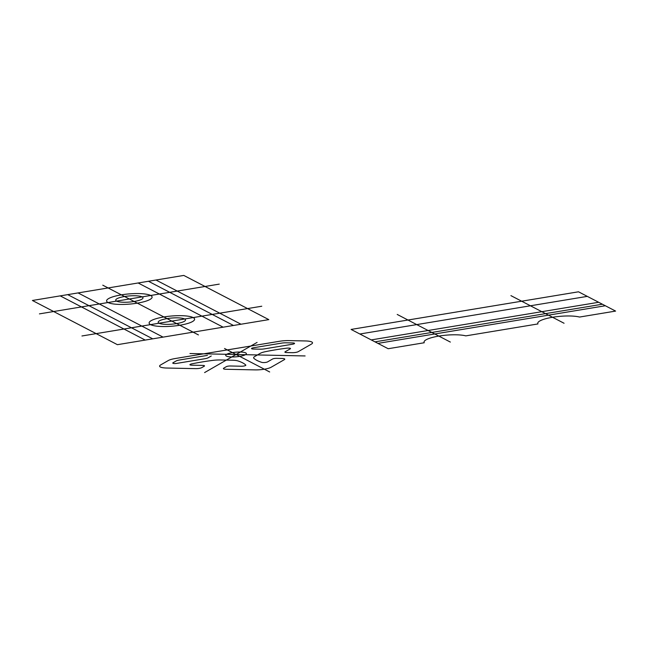 <?xml version="1.0" encoding="UTF-8"?>
<svg xmlns="http://www.w3.org/2000/svg" width="648" height="648" viewBox="0 0 648 648"><rect width="100%" height="100%" fill="white"/><g stroke="black" fill="none" stroke-linecap="round" stroke-linejoin="round"><path stroke-width="0.97" d="M288.741 340.605L305.427 340.953A12.182 2.722 175.1 0 1 311.437 344.08L298.218 351.678A4.568 1.021 175.1 0 1 292.191 352.674L286.667 352.561A3.046 0.68 175.1 0 1 285.169 351.775L290.199 348.883A3.046 0.68 175.1 0 0 288.7 348.098L288.392 348.098A3.046 0.68 175.1 0 0 286.513 348.203A76.14 16.994 175.1 0 0 265.421 351.678A12.182 2.722 175.1 0 0 260.229 353.354L254.713 356.53A12.182 2.722 175.1 0 0 253.886 358.304A76.14 16.994 175.1 0 0 261.824 362.386A3.046 0.68 175.1 0 0 263.218 362.564L263.525 362.564A3.046 0.68 175.1 0 0 267.357 361.997A3.046 0.68 175.1 0 0 267.543 361.9L272.581 359.008A3.046 0.68 175.1 0 1 276.599 358.344L282.123 358.457A4.568 1.021 175.1 0 1 284.375 359.632L271.156 367.23A12.182 2.722 175.1 0 1 255.077 369.887L226.079 369.279A4.568 1.021 175.1 0 1 223.827 368.105L226.346 366.655A3.046 0.68 175.1 0 1 230.364 365.99L241.412 366.225A3.046 0.68 175.1 0 0 241.777 366.225A3.046 0.68 175.1 0 0 245.43 365.561L245.576 365.48A3.046 0.68 175.1 0 0 245.778 365.043A76.14 16.994 175.1 0 0 237.97 360.936A12.182 2.722 175.1 0 0 232.373 360.223L220.255 359.972A12.182 2.722 175.1 0 0 212.666 360.401A76.14 16.994 175.1 0 0 191.622 363.901A3.046 0.68 175.1 0 0 190.342 364.322L190.204 364.395A3.046 0.68 175.1 0 0 191.703 365.18L202.751 365.415A3.046 0.68 175.1 0 1 204.25 366.193L201.739 367.643A4.568 1.021 175.1 0 1 195.704 368.639L166.706 368.032A12.182 2.722 175.1 0 1 160.696 364.905L168.302 360.531A12.182 2.722 175.1 0 1 175.098 358.555L279.45 341.285A12.182 2.722 175.1 0 1 288.741 340.605L289.162 340.613M292.58 344.218L264.611 348.843A6.091 1.361 175.1 0 1 259.961 349.183L253.295 349.045A3.046 0.68 175.1 0 1 251.521 348.543A3.046 0.68 175.1 0 1 253.498 347.765L281.467 343.14A6.091 1.361 175.1 0 1 286.108 342.8L292.774 342.938A3.046 0.68 175.1 0 1 294.548 343.44A3.046 0.68 175.1 0 1 292.58 344.218M211.256 356.003L208.219 357.745A6.091 1.361 175.1 0 1 204.825 358.733L176.855 363.366A3.046 0.68 175.1 0 1 173.567 363.455A3.046 0.68 175.1 0 1 173.032 362.75L176.07 361.009A6.091 1.361 175.1 0 1 179.464 360.013L207.433 355.388M245.73 352.893A10.352 2.309 175.1 0 1 234.365 356.918A10.352 2.309 175.1 0 1 228.104 353.662A10.352 2.309 175.1 0 1 245.73 352.893M183.789 275.424L32.4 300.478L117.409 344.679L268.807 319.626L183.789 275.424M261.768 306.229L81.948 335.98M198.418 334.919L102.781 285.185M184.648 318.986A13.705 3.062 175.1 0 1 169.598 324.316A13.705 3.062 175.1 0 1 161.32 320.007A13.705 3.062 175.1 0 1 184.648 318.986M193.177 317.577A22.842 5.103 175.1 0 1 168.099 326.454A22.842 5.103 175.1 0 1 154.289 319.278A22.842 5.103 175.1 0 1 193.177 317.577M223.155 327.183L138.137 282.982M233.483 325.474L148.473 281.273M155.99 280.025L240.999 324.227M60.207 295.877L145.217 340.079M152.734 338.831L67.724 294.629M163.061 337.122L78.052 292.92M269.673 371.968L224.54 348.494M204.598 372.576L257.086 342.411M305.103 355.946L189.953 353.524M351.095 329.435L578.51 291.803L615.6 311.089L579.539 317.05A22.842 5.103 175.1 0 0 552.533 317.269A22.842 5.103 175.1 0 0 537.953 323.935L465.831 335.867A22.842 5.103 175.1 0 0 438.826 336.085A22.842 5.103 175.1 0 0 424.238 342.752L388.176 348.721L351.095 329.435M377.914 343.383L605.337 305.751M371.247 339.908L598.663 302.284M374.973 341.852L602.397 304.22M359.883 334.004L587.307 296.371M450.352 342.071L397.216 314.442M150.668 295.472A22.842 5.103 175.1 0 1 125.591 304.358A22.842 5.103 175.1 0 1 111.788 297.173A22.842 5.103 175.1 0 1 150.668 295.472M142.139 296.881A13.705 3.062 175.1 0 1 127.097 302.211A13.705 3.062 175.1 0 1 118.811 297.91A13.705 3.062 175.1 0 1 142.139 296.881M219.259 284.124L39.439 313.875M564.06 323.255L510.924 295.634"/></g></svg>
